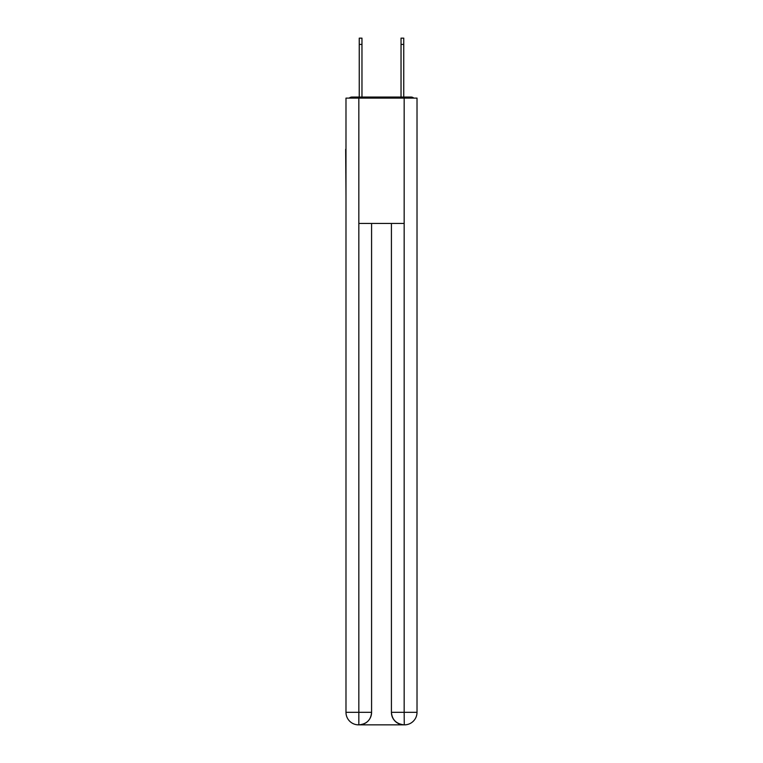 <?xml version="1.0" encoding="UTF-8"?>
<svg xmlns="http://www.w3.org/2000/svg" width="763" height="763" viewBox="0 0 763 763"><rect width="100%" height="100%" fill="white"/><g stroke="black" fill="none" stroke-linecap="round" stroke-linejoin="round"><path stroke-width="1.14" d="M417.018 195.881L417.018 107.717M345.982 149.29L345.982 107.717M345.668 149.29L345.982 195.881M413.823 98.112A4.177 4.177 0 0 0 411.057 97.063L351.943 97.063A4.177 4.177 0 0 0 349.177 98.112M351.943 97.063L359.249 97.063L359.249 38.15L361.967 38.15L361.967 97.063L365.2 97.063M397.8 97.063L401.033 97.063L401.033 38.15L403.751 38.15L403.751 44.416L401.033 44.416M403.751 44.416L403.751 97.063L411.057 97.063M358.829 98.112L345.982 98.112L345.982 712.318A12.532 12.532 0 0 0 358.524 724.85L403.961 724.85A12.532 12.532 0 0 1 391.419 712.318L391.419 223.454L391.419 712.318C392.058 719.7 396.235 723.877 403.961 724.85L404.476 724.85A12.532 12.532 0 0 0 417.018 712.318L417.018 98.112L358.829 98.112L358.829 223.454L404.171 223.454L404.171 98.112M371.581 223.454L371.581 712.318A12.532 12.532 0 0 1 359.039 724.85C366.793 724.039 370.971 719.862 371.581 712.318L371.581 223.454M391.419 712.318L404.171 712.318L404.266 724.85M345.982 712.318A12.532 12.532 0 0 0 358.524 724.85A12.532 12.532 0 0 1 345.982 712.318L358.829 712.318L358.829 724.85M371.581 712.318L358.829 712.318L358.829 223.454M404.171 223.454L404.171 712.318L417.018 712.318M359.249 44.416L361.967 44.416"/></g></svg>
